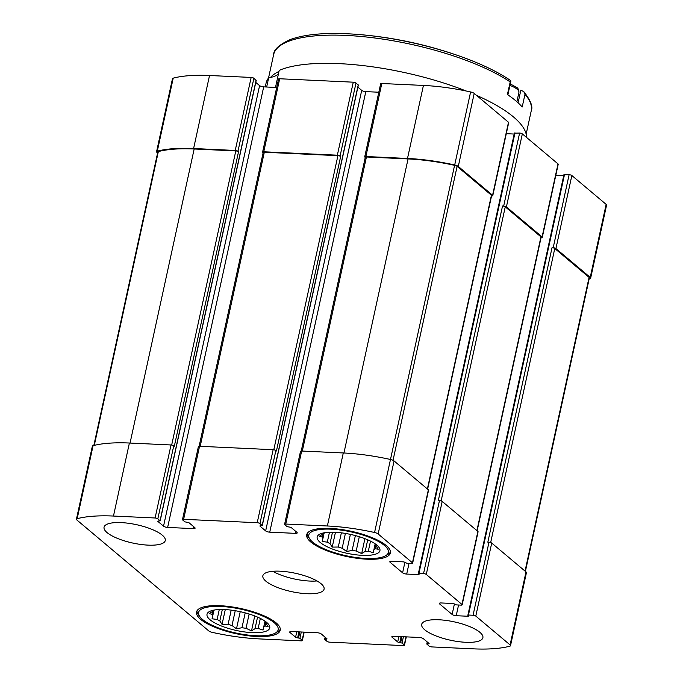 <?xml version="1.0" encoding="UTF-8"?>
<svg xmlns="http://www.w3.org/2000/svg" width="683" height="683" viewBox="0 0 683 683"><rect width="100%" height="100%" fill="white"/><g stroke="black" fill="none" stroke-linecap="round" stroke-linejoin="round"><path stroke-width="1.02" d="M265.141 621.24L265.047 621.658A27.67 8.273 -167.7 0 1 265.824 623.075L268.052 626.524L265.106 626.038L265.781 622.947M265.047 621.658L263.758 626.994A27.67 8.273 -167.7 0 0 265.106 626.038M257.551 617.108L255.024 628.684A27.67 8.273 -167.7 0 0 258.148 628.462L260.334 618.414M245.206 612.873L241.97 627.711A27.67 8.273 -167.7 0 0 246.025 628.275L249.141 614.008M231.196 610.132L228.105 624.322A27.67 8.273 -167.7 0 0 232.007 625.517L235.234 610.713M219.286 609.535L217.126 619.43A27.67 8.273 -167.7 0 0 219.824 620.941L222.325 609.492M212.626 611.422L211.986 614.341A27.67 8.273 -167.7 0 0 212.763 615.759L213.907 610.508M214.189 610.047L214.061 610.423A27.67 8.273 -167.7 0 0 212.703 611.379L209.177 613.556L211.986 614.341M224.664 609.56A32.11 9.605 -167.7 0 0 213.147 610.26A32.11 9.605 -167.7 0 0 216.272 623.699A32.11 9.605 -167.7 0 0 257.406 632.663A32.11 9.605 -167.7 0 0 265.849 621.752A32.11 9.605 -167.7 0 0 224.664 609.56M217.126 619.43L212.054 618.807L212.763 615.759M228.105 624.322L222.052 624.39L219.824 620.941M241.97 627.711L236.489 628.804L232.007 625.517M255.024 628.684L251.498 630.87L246.025 628.275M263.758 626.994L263.049 630.033L258.148 628.462M375.309 543.95L375.223 544.36A27.67 8.273 -167.7 0 1 376 545.777L378.228 549.226L375.283 548.748L375.957 545.657M375.198 543.864L373.925 549.695A27.67 8.273 -167.7 0 0 375.283 548.748M367.719 539.818L365.2 551.394A27.67 8.273 -167.7 0 0 368.316 551.172L370.51 541.124M355.382 535.583L352.146 550.421A27.67 8.273 -167.7 0 0 356.202 550.976L359.309 536.71M341.372 532.834L338.273 547.032A27.67 8.273 -167.7 0 0 342.174 548.218L345.402 533.423M329.462 532.236L327.302 542.14A27.67 8.273 -167.7 0 0 330 543.642L332.501 532.194M322.794 534.123L322.163 537.051A27.67 8.273 -167.7 0 0 322.939 538.469L324.084 533.21M324.357 532.749L324.237 533.133A27.67 8.273 -167.7 0 0 322.88 534.08L319.354 536.266L322.163 537.051M334.841 532.27A32.11 9.605 -167.7 0 0 323.324 532.962A32.11 9.605 -167.7 0 0 326.448 546.409A32.11 9.605 -167.7 0 0 367.582 555.373A32.11 9.605 -167.7 0 0 376.017 544.453A32.11 9.605 -167.7 0 0 334.841 532.27M327.302 542.14L322.231 541.508L322.939 538.469M338.273 547.032L332.228 547.092L330 543.642M352.146 550.421L346.665 551.505L342.174 548.218M365.2 551.394L361.666 553.572L356.202 550.976M373.925 549.695L373.225 552.743L368.316 551.172M375.215 543.873L375.223 544.36M157.602 152.966L156.996 152.446A4.439 1.323 12.3 0 1 156.569 151.686L172.483 78.665A4.439 1.323 12.3 0 1 173.217 78.144A94.502 28.259 12.3 0 1 209.527 75.506L251.156 77.435A2.092 0.623 12.3 0 1 253.888 78.272L256.057 80.449M255.766 82.412L259.591 85.623A3.133 0.939 12.3 0 0 263.689 86.878L276.692 87.484M263.134 152.719L262.81 152.446A2.092 0.623 12.3 0 1 262.605 152.087L278.527 79.066A2.092 0.623 12.3 0 1 279.68 78.758L353.273 82.182A2.092 0.623 12.3 0 1 356.005 83.01L358.174 85.187M357.883 87.151L361.708 90.369A3.133 0.939 12.3 0 0 365.806 91.624L378.809 92.222M365.251 157.457L364.927 157.184A2.092 0.623 12.3 0 1 364.722 156.825L380.644 83.804A2.092 0.623 12.3 0 1 381.797 83.505L423.426 85.435A94.502 28.259 12.3 0 1 470.613 91.949A4.439 1.323 12.3 0 1 474.207 93.417L508.502 122.266A2.092 0.623 12.3 0 1 508.698 122.624L492.776 195.637A2.092 0.623 12.3 0 1 491.632 195.944L491.555 195.944M506.291 133.68L514.197 134.047M514.521 133.176L519.601 133.057A2.092 0.623 12.3 0 1 522.333 133.894L558.02 163.903A2.092 0.623 12.3 0 1 558.216 164.262L542.302 237.283A2.092 0.623 12.3 0 1 541.149 237.59L541.073 237.582M555.808 175.318L563.714 175.685M564.038 174.814L569.118 174.703A2.092 0.623 12.3 0 1 571.85 175.531L606.145 204.371A4.439 1.323 12.3 0 1 606.572 205.139L590.65 278.16A4.439 1.323 12.3 0 1 589.916 278.681A94.502 28.259 12.3 0 1 589.173 278.869M526.525 137.42A133.142 39.81 -167.7 0 0 476.469 95.321M466.105 90.993A133.142 39.81 -167.7 0 0 279.202 70.4L275.488 87.424M265.243 86.954L266.08 83.113A133.142 39.81 -167.7 0 1 268.675 77.785L266.66 87.014M265.653 530.913A3.133 0.939 12.3 0 0 269.751 532.168L295.517 533.363A3.133 0.939 12.3 0 0 297.233 532.911A3.133 0.939 12.3 0 0 296.934 532.364L291.359 527.677A1.562 0.47 12.3 0 0 289.31 527.054L287.022 526.593L284.794 524.715A2.092 0.623 12.3 0 1 284.589 524.356A2.092 0.623 12.3 0 1 285.742 524.049L327.37 525.987A94.502 28.259 12.3 0 1 374.566 532.501A4.439 1.323 12.3 0 1 378.151 533.969L412.447 562.809A2.092 0.623 12.3 0 1 412.643 563.168A2.092 0.623 12.3 0 1 411.499 563.475L406.897 563.262L405.087 562.468A1.562 0.47 12.3 0 0 403.038 561.844L391.538 561.306A3.133 0.939 12.3 0 0 389.814 561.768A3.133 0.939 12.3 0 0 390.113 562.305L402.603 572.806A3.133 0.939 12.3 0 0 406.701 574.062L418.201 574.599A1.562 0.47 12.3 0 0 419.063 574.369A1.562 0.47 12.3 0 0 418.918 574.096L418.372 573.541L418.944 573.387L423.545 573.6A2.092 0.623 12.3 0 1 426.277 574.437L461.964 604.455A2.092 0.623 12.3 0 1 462.16 604.814A2.092 0.623 12.3 0 1 461.016 605.121L456.415 604.907L454.605 604.114A1.562 0.47 12.3 0 0 452.556 603.482L441.056 602.952A3.133 0.939 12.3 0 0 439.331 603.405A3.133 0.939 12.3 0 0 439.63 603.951L452.129 614.452A3.133 0.939 12.3 0 0 456.227 615.707L467.727 616.237A1.562 0.47 12.3 0 0 468.581 616.006A1.562 0.47 12.3 0 0 468.436 615.742L467.889 615.187L468.461 615.033L473.063 615.246A2.092 0.623 12.3 0 1 475.795 616.083L510.09 644.923A4.439 1.323 12.3 0 1 510.517 645.683A4.439 1.323 12.3 0 1 509.783 646.212A94.502 28.259 12.3 0 1 473.473 648.85L431.844 646.921A2.092 0.623 12.3 0 1 429.112 646.084L426.781 644.026L428.275 643.915A1.562 0.47 12.3 0 0 429.137 643.685A1.562 0.47 12.3 0 0 428.984 643.42L423.409 638.725A3.133 0.939 12.3 0 0 419.311 637.47L393.553 636.274A3.133 0.939 12.3 0 0 391.829 636.735A3.133 0.939 12.3 0 0 392.127 637.273L397.702 641.96A1.562 0.47 12.3 0 0 399.751 642.592L402.039 643.053L404.268 644.931A2.092 0.623 12.3 0 1 404.473 645.29A2.092 0.623 12.3 0 1 403.32 645.589L329.727 642.174A2.092 0.623 12.3 0 1 326.995 641.337L324.664 639.279L326.158 639.177A1.562 0.47 12.3 0 0 327.02 638.947A1.562 0.47 12.3 0 0 326.867 638.673L321.292 633.986A3.133 0.939 12.3 0 0 317.194 632.731L291.436 631.536A3.133 0.939 12.3 0 0 289.712 631.997A3.133 0.939 12.3 0 0 290.01 632.535L295.585 637.222A1.562 0.47 12.3 0 0 297.634 637.845L299.922 638.306L302.151 640.184A2.092 0.623 12.3 0 1 302.356 640.543A2.092 0.623 12.3 0 1 301.203 640.85L259.574 638.921A94.502 28.259 12.3 0 1 212.387 632.398A4.439 1.323 12.3 0 1 208.793 630.93L76.855 519.976A4.439 1.323 12.3 0 1 76.428 519.217A4.439 1.323 12.3 0 1 77.17 518.687A94.502 28.259 12.3 0 1 113.472 516.049L155.101 517.987A2.092 0.623 12.3 0 1 157.833 518.815L160.163 520.873L158.669 520.984A1.562 0.47 12.3 0 0 157.807 521.214A1.562 0.47 12.3 0 0 157.961 521.488L163.536 526.175A3.133 0.939 12.3 0 0 167.634 527.43L193.391 528.625A3.133 0.939 12.3 0 0 195.116 528.164A3.133 0.939 12.3 0 0 194.817 527.626L189.242 522.939A1.562 0.47 12.3 0 0 187.193 522.307L184.905 521.846L182.677 519.976A2.092 0.623 12.3 0 1 182.472 519.609A2.092 0.623 12.3 0 1 183.625 519.311L257.218 522.726A2.092 0.623 12.3 0 1 259.95 523.562L262.281 525.62L260.786 525.731A1.562 0.47 12.3 0 0 259.924 525.953A1.562 0.47 12.3 0 0 260.078 526.226L265.653 530.913L361.708 90.369M257.218 522.726L273.14 449.704L199.547 446.289A2.092 0.623 12.3 0 0 198.394 446.597L182.472 519.609M155.101 517.987L171.023 444.966L129.394 443.028A94.502 28.259 12.3 0 0 93.084 445.666A4.439 1.323 12.3 0 0 92.35 446.195L76.428 519.217M461.964 604.455L477.887 531.434L442.2 501.424A2.092 0.623 12.3 0 0 439.459 500.588L438.315 500.528L502.526 206.018L503.678 206.078A2.092 0.623 12.3 0 1 506.41 206.906L522.333 133.894M412.447 562.809L428.369 489.788L394.074 460.948A4.439 1.323 12.3 0 0 390.48 459.48L454.579 165.337A3.133 0.939 12.3 0 1 457.115 166.37L491.427 195.227A2.092 0.623 12.3 0 1 491.632 195.586L427.618 489.165M256.68 636.479A42.816 12.806 12.3 0 1 196.55 611.977A42.816 12.806 12.3 0 1 220.097 605.719A42.816 12.806 12.3 0 1 280.218 630.221A42.816 12.806 12.3 0 1 256.68 636.479M465.661 642.285A31.324 9.366 12.3 0 1 421.676 624.356A31.324 9.366 12.3 0 1 438.896 619.771A31.324 9.366 12.3 0 1 482.89 637.7A31.324 9.366 12.3 0 1 465.661 642.285M366.848 559.189A42.816 12.806 12.3 0 1 306.727 534.687A42.816 12.806 12.3 0 1 330.265 528.42A42.816 12.806 12.3 0 1 390.394 552.923A42.816 12.806 12.3 0 1 366.848 559.189M148.049 545.128A31.324 9.366 12.3 0 1 104.055 527.199A31.324 9.366 12.3 0 1 121.284 522.615A31.324 9.366 12.3 0 1 165.269 540.543A31.324 9.366 12.3 0 1 148.049 545.128M306.855 593.706A31.324 9.366 12.3 0 1 262.861 575.778A31.324 9.366 12.3 0 1 280.09 571.193A31.324 9.366 12.3 0 1 324.084 589.122A31.324 9.366 12.3 0 1 306.855 593.706M171.023 444.966A2.092 0.623 12.3 0 1 173.755 445.803L174.31 446.272L238.529 151.763A2.092 0.623 12.3 0 0 235.797 150.926L194.168 148.988A93.46 27.952 12.3 0 0 158.345 151.575A3.133 0.939 12.3 0 0 157.824 151.95L93.827 445.478M590.65 278.16A4.439 1.323 12.3 0 0 590.223 277.392L555.928 248.552A2.092 0.623 12.3 0 0 553.196 247.716L552.043 247.664L487.833 542.174L488.985 542.225A2.092 0.623 12.3 0 1 491.717 543.062L526.004 571.902A4.439 1.323 12.3 0 1 526.431 572.67L510.517 645.683M477.887 531.434A2.092 0.623 12.3 0 1 478.083 531.792L462.16 604.814M428.369 489.788A2.092 0.623 12.3 0 1 428.565 490.146L412.643 563.168M284.589 524.356L300.511 451.335A2.092 0.623 12.3 0 1 301.664 451.028L343.293 452.966A94.502 28.259 12.3 0 1 390.48 459.48L374.566 532.501M273.14 449.704A2.092 0.623 12.3 0 1 275.872 450.541L276.427 451.011L340.646 156.501L340.083 156.031L356.005 83.01M156.569 151.686A4.439 1.323 12.3 0 1 157.303 151.156A94.502 28.259 12.3 0 1 193.605 148.518L235.234 150.456A2.092 0.623 12.3 0 1 237.966 151.293L238.529 151.763M552.043 247.664A2.092 0.623 12.3 0 1 554.775 248.501L589.087 277.358A3.133 0.939 12.3 0 1 589.386 277.896L525.398 571.389M506.41 206.906L542.097 236.924A2.092 0.623 12.3 0 1 542.302 237.283M502.526 206.018A2.092 0.623 12.3 0 1 505.258 206.855L540.945 236.873A2.092 0.623 12.3 0 1 541.149 237.232L477.135 530.802M364.722 156.825A2.092 0.623 12.3 0 1 365.875 156.518L407.503 158.456A94.502 28.259 12.3 0 1 454.699 164.97A4.439 1.323 12.3 0 1 458.284 166.439L492.58 195.278A2.092 0.623 12.3 0 1 492.776 195.637M301.237 451.036L365.285 157.295A2.092 0.623 12.3 0 1 366.43 156.988L408.058 158.926A93.46 27.952 12.3 0 1 454.579 165.337M262.605 152.087A2.092 0.623 12.3 0 1 263.758 151.78L337.351 155.195A2.092 0.623 12.3 0 1 340.083 156.031M199.12 446.289L263.168 152.557A2.092 0.623 12.3 0 1 264.312 152.249L337.914 155.664A2.092 0.623 12.3 0 1 340.646 156.501M272.739 571.304A31.324 9.366 -167.7 0 0 316.963 580.943M268.675 77.785A42.816 12.806 -167.7 0 0 278.519 73.499M307.068 533.739A42.816 12.806 -167.7 0 0 308.409 537.111L309.962 539.297A40.724 12.174 -167.7 0 0 345.965 555.706A40.724 12.174 -167.7 0 0 385.536 555.774A40.724 12.174 -167.7 0 0 375.787 540.099A40.724 12.174 -167.7 0 0 331.161 529.171A40.724 12.174 -167.7 0 0 309.962 539.297M385.536 555.774L387.85 554.434A42.816 12.806 -167.7 0 0 390.48 551.924M196.892 611.029A42.816 12.806 -167.7 0 0 198.232 614.41L199.786 616.587A40.724 12.174 -167.7 0 0 235.789 632.996A40.724 12.174 -167.7 0 0 275.36 633.064A40.724 12.174 -167.7 0 0 265.61 617.389A40.724 12.174 -167.7 0 0 220.985 606.47A40.724 12.174 -167.7 0 0 199.786 616.587M275.36 633.064L277.682 631.732A42.816 12.806 -167.7 0 0 280.303 629.214M335.455 532.296L332.228 547.092M350.396 534.379L346.665 551.505M364.918 538.665L361.666 553.572M375.163 543.839L373.225 552.743M225.279 609.595L222.052 624.39M240.228 611.669L236.489 628.804M254.742 615.955L251.498 630.87M264.987 621.129L263.049 630.033M278.971 71.425A131.836 39.426 -167.7 0 0 270.468 77.461M510.901 81.021L510.722 80.603C498.172 72.031 481.711 64.074 461.341 56.74A130.069 38.897 -167.7 0 1 510.525 80.517L507.401 94.536A131.836 39.426 12.3 0 1 522.205 106.992L524.962 94.365L523.827 91.65L520.847 90.173L518.09 102.809M183.625 519.311L199.547 446.289M113.472 516.049L129.394 443.028M426.277 574.437L442.2 501.424M378.151 533.969L394.074 460.948M542.097 236.924L558.02 163.903M492.58 195.278L508.502 122.266M458.284 166.439L474.207 93.417M337.351 155.195L353.273 82.182M263.758 151.78L279.68 78.758M235.234 150.456L251.156 77.435M193.605 148.518L209.527 75.506M476.905 530.606L540.945 236.873M441.15 500.904L505.258 206.855M427.387 488.968L491.427 195.227M393.032 460.316L457.115 166.37M273.789 449.773L337.914 155.664M200.196 446.323L264.312 152.249M171.672 445.034L235.797 150.926M130.052 443.062L194.168 148.988M77.17 518.687L93.084 445.666M285.742 524.049L301.664 451.028M327.37 525.987L343.293 452.966M475.795 616.083L491.717 543.062M510.09 644.923L526.004 571.902M94.288 445.367L158.345 151.575M525.048 571.09L589.087 277.358M490.667 542.55L554.775 248.501M343.942 453L408.058 158.926M302.313 451.062L366.43 156.988M157.303 151.156L173.217 78.144M590.223 277.392L606.145 204.371M555.928 248.552L571.85 175.531M454.699 164.97L470.613 91.949M407.503 158.456L423.426 85.435M365.875 156.518L381.797 83.505M160.07 520.694L256.116 80.15M237.966 151.293L253.888 78.272M157.833 518.815L173.755 445.803M157.961 521.488L158.063 521.035M163.536 526.175L259.591 85.623M167.634 527.43L263.689 86.878M193.391 528.625L193.801 526.772M262.187 525.44L358.242 84.888M259.95 523.562L275.872 450.541M260.078 526.226L260.18 525.773M269.751 532.168L365.806 91.624M295.517 533.363L295.918 531.511M390.113 562.305L390.309 561.4M402.603 572.806L404.891 562.331M406.701 574.062L409.04 563.355M418.201 574.599L418.406 573.66M418.944 573.387L514.999 132.844M503.678 206.078L519.601 133.057M423.545 573.6L439.459 500.588M439.63 603.951L439.835 603.046M452.129 614.452L454.408 603.977M456.227 615.707L458.558 605.001M467.727 616.237L467.923 615.306M468.461 615.033L564.517 174.489M553.196 247.716L569.118 174.703M473.063 615.246L488.985 542.225M427.353 643.873L427.686 642.327M428.275 643.915L428.472 642.993M392.127 637.273L392.324 636.368M397.702 641.96L398.889 636.522M399.751 642.592L401.058 636.624M400.673 642.635L401.971 636.667M402.039 643.053L403.414 636.735M404.268 644.931L406.026 636.855M299.922 638.306L301.297 631.997M302.151 640.184L303.909 632.116M298.556 637.888L299.854 631.929M297.634 637.845L298.941 631.886M295.585 637.222L296.772 631.784M290.01 632.535L290.207 631.63M326.158 639.177L326.354 638.246M325.236 639.134L325.569 637.589M523.818 91.659C530.708 100.486 533.175 106.898 531.229 110.877A131.836 39.426 -167.7 0 0 524.962 94.365M510.15 81.909A131.836 39.426 -167.7 0 0 369.341 37.326A131.836 39.426 -167.7 0 0 273.61 54.708L268.539 77.956M461.341 56.74A130.069 38.897 -167.7 0 0 359.685 34.577A402.031 402.031 0 0 1 461.341 56.74M510.261 83.898L516.63 87.415C518.021 88.005 518.781 89.669 518.926 92.401A18.27 5.464 -167.7 0 0 517.168 89.251A18.27 5.464 -167.7 0 0 509.928 85.409M160.163 520.873L256.219 80.329M262.281 525.62L358.336 85.068M418.372 573.541L514.427 132.997M467.889 615.187L563.945 174.635M426.781 644.026L427.234 641.943M324.664 639.279L325.117 637.205M404.473 645.29L406.308 636.872M302.356 640.543L304.191 632.125M531.229 110.877L526.158 134.133M273.61 54.708C273.593 49.68 279.193 44.608 290.395 39.494C306.505 33.74 329.607 32.101 359.685 34.577M510.858 81.14L507.87 94.852M518.926 92.401L516.886 101.733"/></g></svg>
